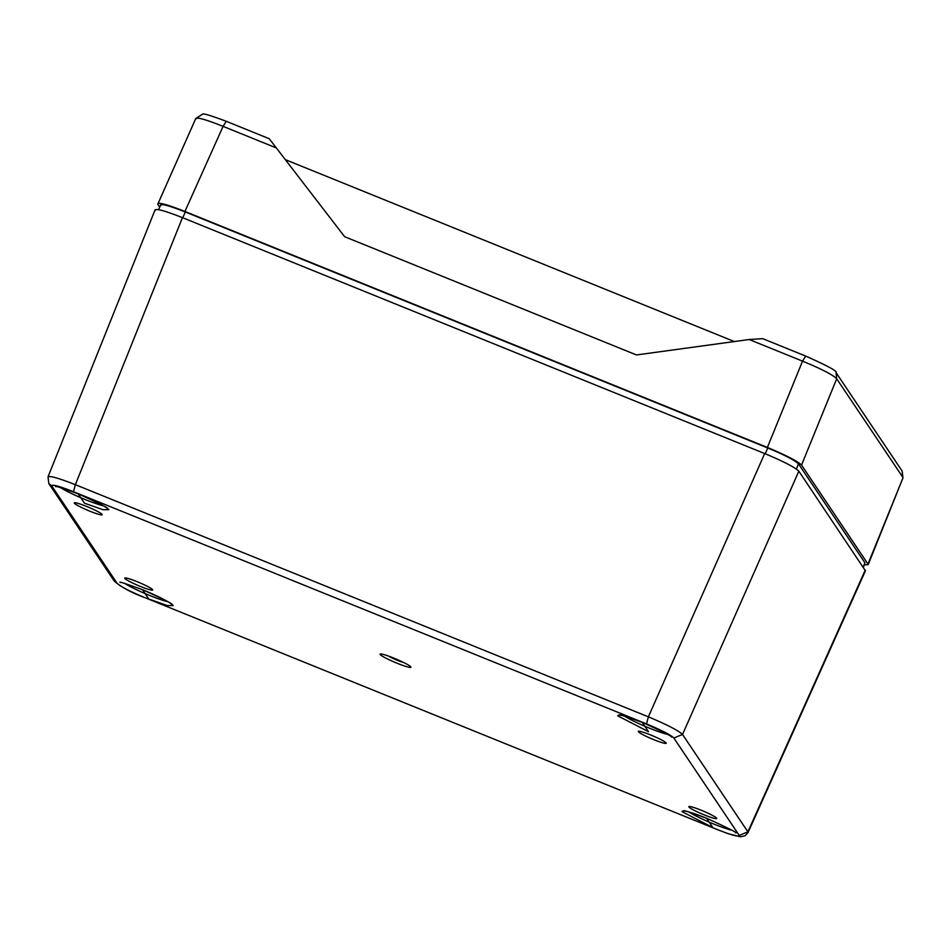 <?xml version="1.0" encoding="UTF-8"?>
<svg xmlns="http://www.w3.org/2000/svg" width="951" height="951" viewBox="0 0 951 951"><rect width="100%" height="100%" fill="white"/><g stroke="black" fill="none" stroke-linecap="round" stroke-linejoin="round"><path stroke-width="1.43" d="M801.538 465.075L836.69 378.771C832.85 374.825 821.474 368.952 802.537 361.142L805.711 356.09L762.726 338.663L749.186 339.519L636.469 354.949L344.619 236.704L269.228 138.715L226.255 121.3C210.409 115.38 202.504 113.014 202.527 114.227L195.775 118.483L157.771 204.239C157.616 201.885 166.663 204.287 184.934 211.455L767.386 447.445C786.097 455.267 797.473 461.14 801.538 465.075L867.978 564.062L868.156 564.716L864.495 564.811M734.327 341.552L285.431 159.685M159.709 207.116L157.771 204.239M868.156 564.716L902.975 477.889L867.978 564.062M276.444 147.987L223.081 126.364C204.608 119.018 195.549 116.616 195.93 119.16M642.21 722.344L648.499 731.711L617.805 715.865C617.639 713.737 625.77 715.901 642.21 722.344M78.148 493.807C94.981 500.844 105.216 506.122 108.842 509.653L103.005 509.688L84.437 503.174L78.148 493.807M137.134 581.679A15.145 1.569 23 0 1 152.659 589.953A15.145 1.569 23 0 1 138.097 585.483A15.145 1.569 23 0 1 124.771 578.113A15.145 1.569 23 0 1 137.134 581.679M701.184 810.216A15.145 1.569 23 0 1 716.721 818.49A15.145 1.569 23 0 1 702.159 814.02A15.145 1.569 23 0 1 688.833 806.65A15.145 1.569 23 0 1 701.184 810.216M86.636 506.443A15.145 1.569 23 0 1 102.161 514.717A15.145 1.569 23 0 1 87.599 510.247A15.145 1.569 23 0 1 74.273 502.877A15.145 1.569 23 0 1 86.636 506.443M650.698 734.98A15.145 1.569 23 0 1 666.223 743.254A15.145 1.569 23 0 1 651.661 738.784A15.145 1.569 23 0 1 638.335 731.414A15.145 1.569 23 0 1 650.698 734.98M142.495 589.668C159.328 596.705 169.551 601.983 173.189 605.514L167.352 605.561L148.784 599.035L142.495 589.668M706.557 818.205L712.834 827.572L682.152 811.726C681.974 809.598 690.117 811.762 706.557 818.205M393.75 658.08A16.738 1.736 23 0 1 409.952 666.092A16.738 1.736 23 0 1 394.82 662.288A16.738 1.736 23 0 1 381.565 654.038A16.738 1.736 23 0 1 393.75 658.08M117.151 583.367C120.373 586.505 129.479 591.201 144.469 597.466L717.482 829.629C732.115 835.37 739.355 837.296 739.212 835.394L673.843 738.012C670.61 734.873 661.504 730.178 646.525 723.913L73.5 491.738C58.879 486.009 51.627 484.083 51.782 485.973L117.151 583.367L114.191 580.954C120.777 586.91 130.893 592.437 144.552 597.537L144.659 597.549M388.697 656.142A9.248 0.963 -157 0 0 395.901 659.732A9.248 0.963 -157 0 0 403.486 662.419M48.014 476.867L48.822 483.572L114.191 580.966M48.204 477.473C47.776 475.048 56.834 477.45 75.367 484.677L73.5 491.738M646.525 723.913L648.38 716.84C667.257 724.781 678.634 730.653 682.533 734.469L673.843 738.012M739.212 835.394L747.89 831.852L748.009 832.612M748.057 832.541L865.422 570.802L798.84 471.173C794.786 467.25 783.398 461.366 764.687 453.556L182.449 217.648C164.178 210.48 155.132 208.079 155.286 210.433M160.838 205.487C160.588 203.312 168.731 205.475 185.279 211.966L767.742 447.969C784.658 455.03 794.905 460.308 798.471 463.826L864.911 562.814L863.437 567.426M226.255 121.312L223.081 126.364L184.934 211.455M767.386 447.445L802.537 361.142L749.186 339.519M902.178 471.137L836.072 372.661L836.69 378.771L902.796 477.247L902.178 471.149L902.963 477.889M667.602 734.386A26.747 2.77 23 0 1 649.426 728.169A26.747 2.77 23 0 1 624.605 716.127M103.54 505.849A26.747 2.77 23 0 1 85.364 499.632A26.747 2.77 23 0 1 60.543 487.59M167.887 601.71A26.747 2.77 23 0 1 149.711 595.504A26.747 2.77 23 0 1 124.89 583.462M731.937 830.247A26.747 2.77 23 0 1 713.761 824.03A26.747 2.77 23 0 1 688.952 811.988M144.469 597.466L717.482 829.629M51.782 485.973L48.822 483.572M764.687 453.556L648.38 716.84L75.367 484.677L182.449 217.648M865.255 570.136L747.89 831.852L682.533 734.469L798.84 471.173M717.684 829.712L728.395 833.777L740.353 836.773L744.978 835.822L748.045 832.529M185.279 211.966L182.794 217.779M863.199 567.058L864.911 562.814M796.367 469.033L798.471 463.826M765.246 453.782L767.742 447.969M805.711 356.09C827.667 365.85 837.795 371.377 836.084 372.661M620.421 715.093L619.981 715.2C617.758 713.821 625.354 716.281 642.757 722.582C663.525 732.068 673.094 736.894 671.477 737.061L671.251 736.668M56.371 486.555L55.931 486.674C53.708 485.283 61.292 487.744 78.695 494.045C99.463 503.531 109.032 508.357 107.415 508.523L107.19 508.131M120.706 582.416L120.278 582.535C118.043 581.144 125.639 583.605 143.042 589.905C163.81 599.392 173.379 604.218 171.762 604.384L171.537 603.992M684.768 810.953L684.328 811.072C682.105 809.681 689.701 812.142 707.104 818.442C727.86 827.929 737.441 832.755 735.812 832.921L735.587 832.529M155.12 209.779L48.025 476.831M160.695 204.893L158.579 209.648"/></g></svg>
